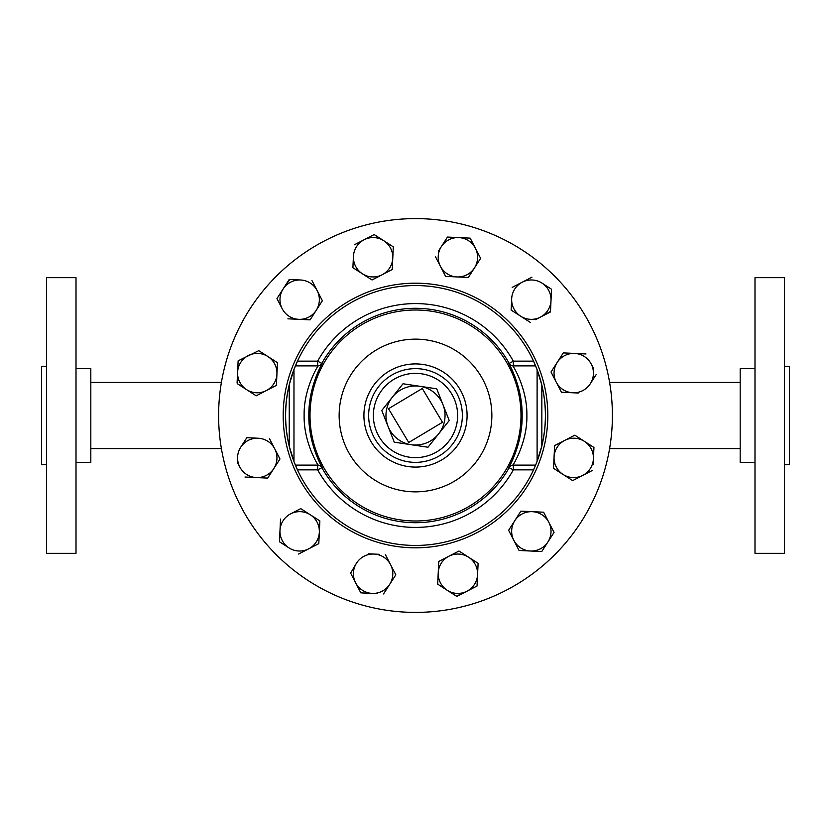 <?xml version="1.0" encoding="UTF-8"?>
<svg xmlns="http://www.w3.org/2000/svg" width="831" height="831" viewBox="0 0 831 831"><rect width="100%" height="100%" fill="white"/><g stroke="black" fill="none" stroke-linecap="round" stroke-linejoin="round"><path stroke-width="1.25" d="M322.179 363.459C322.501 363.012 308.478 386.363 308.841 415.417C308.457 444.668 322.49 467.957 322.179 467.541A4.726 4.726 90 0 0 318.044 465.121C318.18 465.329 303.585 442.611 304.125 415.417C303.606 388.409 318.19 365.619 318.044 365.879A4.726 4.726 90 0 0 322.179 363.459L321.784 363.448A107.199 107.199 0 0 1 509.216 363.448A4.726 4.726 -90 0 0 513.34 365.879L513.34 361.153L533.544 361.153A129.958 129.958 0 0 0 296.667 362.898A129.958 129.958 0 0 1 297.456 361.153L317.66 361.153L321.784 363.448A4.726 4.726 90 0 1 317.66 365.879L317.66 361.153A111.925 111.925 0 0 1 513.34 361.153L509.216 363.448A4.726 4.726 -90 0 0 513.34 365.879M415.5 462.358A46.858 46.858 0 0 1 368.642 415.5A46.858 46.858 0 0 1 415.5 368.642A46.858 46.858 0 0 1 462.358 415.5A46.858 46.858 0 0 1 415.5 462.358A46.858 46.858 0 0 0 462.358 415.5A46.858 46.858 0 0 0 415.5 368.642A46.858 46.858 0 0 1 462.358 415.5A46.858 46.858 0 0 1 415.5 462.358M322.179 467.541L317.66 469.847L297.456 469.847A129.958 129.958 0 0 1 289.292 446.486A129.958 129.958 0 0 0 534.333 468.102M297.456 469.847L293.977 461.537L289.25 446.299C284.41 425.742 284.41 405.216 289.25 384.701A129.958 129.958 0 0 0 289.25 446.299L289.25 384.701A129.958 129.958 0 0 0 289.25 446.299M297.456 361.153L293.977 369.463L289.25 384.701M415.5 612.395A196.895 196.895 0 0 1 218.605 415.5A196.895 196.895 0 0 1 415.5 218.605A196.895 196.895 0 0 1 612.395 415.5A196.895 196.895 0 0 1 415.5 612.395M534.613 467.458A129.958 129.958 0 0 0 541.781 446.164M512.956 465.121A4.726 4.726 -90 0 0 508.821 467.541C508.499 467.988 522.522 444.637 522.159 415.583C522.543 386.332 508.51 363.043 508.821 363.459A4.726 4.726 -90 0 0 512.956 365.879C512.82 365.671 527.415 388.389 526.875 415.583C527.394 442.591 512.81 465.381 512.956 465.121L535.611 465.121L537.106 461.33L541.833 445.967L541.833 385.033C546.569 405.362 546.569 425.68 541.833 445.967A129.958 129.958 0 0 0 541.833 385.033L537.106 369.67L533.544 361.153A129.958 129.958 0 0 1 541.781 384.836M784.526 464.726L789.45 464.726L789.45 366.274L784.526 366.274M46.474 366.274L41.55 366.274L41.55 464.726L46.474 464.726M754.995 277.668L754.995 553.332L784.526 553.332L784.526 277.668L754.995 277.668M76.005 553.332L76.005 277.668L46.474 277.668L46.474 553.332L76.005 553.332M754.995 368.642L740.182 368.642L740.182 462.358L754.995 462.358M76.005 462.358L90.818 462.358L90.818 368.642L76.005 368.642M609.601 448.574L740.182 448.574M609.601 382.426L740.182 382.426M388.025 426.324A29.532 29.532 0 0 1 419.863 386.29A29.532 29.532 0 0 1 438.612 433.886A29.532 29.532 0 0 1 388.025 426.324L394.268 442.185L427.996 447.234L449.228 420.538L436.732 388.815L403.004 383.766L381.772 410.462L388.025 426.324M238.133 360.82L237.593 372.174L238.133 360.82L258.763 350.661M237.489 383.797L246.62 389.666A19.695 19.695 0 0 1 237.593 372.174L237.084 383.018M277.471 362.669L267.904 356.53L277.471 362.669L276.931 374.033L277.471 362.669M256.644 395.577L276.391 385.387L276.931 374.033A19.695 19.695 0 0 0 267.904 356.53L258.337 350.391M276.391 385.387L266.294 390.601A19.695 19.695 0 0 1 246.62 389.666L256.187 395.816L246.62 389.666M276.931 374.033A19.695 19.695 0 0 1 266.294 390.601M267.904 356.53A19.695 19.695 0 0 0 237.593 372.174M360.82 592.867L372.174 593.407L360.82 592.867L355.606 582.77L360.82 592.867M383.527 593.947L389.666 584.38A19.695 19.695 0 0 1 372.174 593.407L377.596 593.666M350.391 572.663L355.606 582.77A19.695 19.695 0 0 1 356.53 563.096L350.62 573.12M379.455 554.329L368.6 553.81M395.816 574.813L385.387 554.609L395.816 574.813L389.666 584.38L395.816 574.813M356.53 563.096A19.695 19.695 0 0 1 390.601 564.706A19.695 19.695 0 0 1 389.666 584.38M372.174 593.407A19.695 19.695 0 0 1 355.606 582.77M593.147 464.249L593.947 447.473L574.813 435.184L554.609 445.613L553.529 468.331L563.096 474.47L553.965 468.601M563.096 474.47A19.695 19.695 0 0 0 593.407 458.826A19.695 19.695 0 0 0 564.706 440.399A19.695 19.695 0 0 0 563.096 474.47L572.663 480.609L582.77 475.394L572.663 480.609L567.666 477.399M582.77 475.394L592.42 470.419M553.529 468.331L554.609 445.613L574.813 435.184L593.947 447.473M480.38 257.88L470.18 238.133L458.826 237.593L470.18 238.133L472.912 243.41M435.423 256.644L440.399 266.294A19.695 19.695 0 0 1 458.826 237.593L447.473 237.053L441.334 246.62L447.473 237.053M468.331 277.471L445.613 276.391L468.331 277.471L480.339 258.763M445.613 276.391L440.399 266.294L445.613 276.391M441.334 246.62L438.394 251.191M458.826 237.593A19.695 19.695 0 0 1 474.47 267.904A19.695 19.695 0 0 1 440.399 266.294M279.455 541.76L289.022 547.909A19.695 19.695 0 0 1 279.995 530.407L279.455 541.76L284.451 544.97M280.535 519.053L279.995 530.407A19.695 19.695 0 0 1 290.632 513.838L300.739 508.624L290.632 513.838A19.695 19.695 0 0 1 310.295 514.773L300.739 508.624L310.295 514.773A19.695 19.695 0 0 1 319.333 532.266L318.792 543.619L319.862 520.912L310.295 514.773M298.589 554.048L318.792 543.619L298.589 554.048M319.333 532.266A19.695 19.695 0 0 1 289.022 547.909M551.119 288.959L541.978 283.091A19.695 19.695 0 0 1 551.005 300.593L551.545 289.24L550.465 311.947L540.368 317.162L550.496 311.438M535.538 319.644L540.368 317.162A19.695 19.695 0 0 1 520.705 316.227L530.261 322.376L520.705 316.227A19.695 19.695 0 0 1 511.667 298.734L511.138 310.088L520.705 316.227M511.138 310.088L511.667 298.734A19.695 19.695 0 0 1 522.304 282.166L512.208 287.381L522.304 282.166A19.695 19.695 0 0 1 541.978 283.091M531.954 277.18L522.304 282.166M540.368 317.162A19.695 19.695 0 0 0 551.005 300.593M541.76 551.545L554.048 532.411L543.619 512.208L520.912 511.138L508.624 530.261L519.053 550.465L530.407 551.005L519.053 550.465L508.624 530.261L514.773 520.705A19.695 19.695 0 0 1 548.834 522.304A19.695 19.695 0 0 1 530.407 551.005L541.261 551.514M517.703 516.134L520.912 511.138L532.266 511.667M537.688 511.927L543.619 512.208L546.341 517.484M530.407 551.005A19.695 19.695 0 0 1 514.773 520.705M287.89 318.813L310.088 319.862L322.376 300.739L317.162 290.632A19.695 19.695 0 0 0 300.593 279.995L289.24 279.455L283.091 289.022L289.739 279.486M283.091 289.022L276.952 298.589L282.166 308.696A19.695 19.695 0 0 1 300.593 279.995M322.376 300.739L316.227 310.295A19.695 19.695 0 0 0 317.162 290.632L311.947 280.535M310.088 319.862L298.734 319.333A19.695 19.695 0 0 1 282.166 308.696M316.227 310.295A19.695 19.695 0 0 1 298.734 319.333M237.271 462.109L239.764 466.929A19.695 19.695 0 0 1 240.689 447.265L246.838 437.698L240.689 447.265A19.695 19.695 0 0 1 258.192 438.228L247.347 437.719M279.974 458.972L269.545 438.768L279.974 458.972L267.686 478.105L279.974 458.972M244.979 477.036L267.686 478.105L244.979 477.036M258.192 438.228A19.695 19.695 0 0 1 273.835 468.539A19.695 19.695 0 0 1 239.764 466.929M437.698 584.162L438.228 572.808A19.695 19.695 0 0 1 448.865 556.24L458.972 551.026L438.768 561.455L438.228 572.808A19.695 19.695 0 0 0 447.265 590.311L437.698 584.162L456.832 596.45L466.929 591.236L456.396 596.17M477.036 586.021L477.565 574.668A19.695 19.695 0 0 1 466.929 591.236L476.579 586.25M438.768 561.455L444.045 558.733M478.105 563.314L458.972 551.026L478.105 563.314L477.565 574.668L478.105 563.314M448.865 556.24A19.695 19.695 0 0 1 477.565 574.668M466.929 591.236A19.695 19.695 0 0 1 447.265 590.311M593.729 368.891L591.236 364.071A19.695 19.695 0 0 1 590.311 383.735L596.17 374.604M578.231 393.021L572.808 392.772A19.695 19.695 0 0 1 556.24 382.135L551.026 372.028L561.455 392.232L572.808 392.772L561.964 392.253M561.455 392.232L558.733 386.955M563.314 352.895L551.026 372.028L563.314 352.895L586.021 353.964L563.314 352.895M556.24 382.135A19.695 19.695 0 0 1 574.668 353.435A19.695 19.695 0 0 1 591.236 364.071M572.808 392.772A19.695 19.695 0 0 0 590.311 383.735M374.168 234.55L364.071 239.764L374.168 234.55L393.302 246.838L374.168 234.55M392.512 263.614L392.232 269.545L372.028 279.974L382.135 274.76A19.695 19.695 0 0 1 353.435 256.332L352.895 267.686L362.461 273.835L352.895 267.686L353.435 256.332A19.695 19.695 0 0 1 364.071 239.764L354.422 244.75M364.071 239.764A19.695 19.695 0 0 1 392.772 258.192A19.695 19.695 0 0 1 382.135 274.76L392.232 269.545L393.302 246.838M362.461 273.835L371.602 279.694M296.387 363.542A129.958 129.958 0 0 0 289.292 384.514A129.958 129.958 0 0 1 296.387 363.542M535.611 465.121L533.544 469.847L513.34 469.847L508.821 467.541M513.34 465.121A4.726 4.726 -90 0 0 509.216 467.552A107.199 107.199 0 0 1 321.784 467.552A4.726 4.726 90 0 0 317.66 465.121L317.66 469.847A111.925 111.925 0 0 0 513.34 469.847L513.34 465.121A4.726 4.726 -90 0 0 509.216 467.552M295.389 465.121L318.044 465.121M295.389 365.879L318.044 365.879M512.956 365.879L535.611 365.879M408.727 442.508L442.508 422.273L422.273 388.493L388.493 408.727L408.727 442.508M415.5 520.995A105.495 105.495 0 0 1 310.005 415.5A105.495 105.495 0 0 1 415.5 310.005A105.495 105.495 0 0 1 520.995 415.5A105.495 105.495 0 0 1 415.5 520.995M415.5 457.632A42.132 42.132 0 0 1 373.368 415.5A42.132 42.132 0 0 1 415.5 373.368A42.132 42.132 0 0 1 457.632 415.5A42.132 42.132 0 0 1 415.5 457.632M415.5 363.916A51.584 51.584 0 0 1 467.084 415.5A51.584 51.584 0 0 1 415.5 467.084A51.584 51.584 0 0 1 363.916 415.5A51.584 51.584 0 0 1 415.5 363.916M415.5 491.859A76.359 76.359 0 0 1 339.141 415.5A76.359 76.359 0 0 1 415.5 339.141A76.359 76.359 0 0 1 491.859 415.5A76.359 76.359 0 0 1 415.5 491.859M415.5 283.184A132.316 132.316 0 0 1 547.816 415.5A132.316 132.316 0 0 1 415.5 547.816A132.316 132.316 0 0 1 283.184 415.5A132.316 132.316 0 0 1 415.5 283.184M321.784 467.552A4.726 4.726 90 0 0 317.66 465.121M317.66 365.879A4.726 4.726 90 0 0 321.784 363.448M537.106 461.33L537.106 369.67M293.977 369.463L293.977 461.537M90.818 382.426L221.399 382.426M90.818 448.574L221.399 448.574"/></g></svg>
